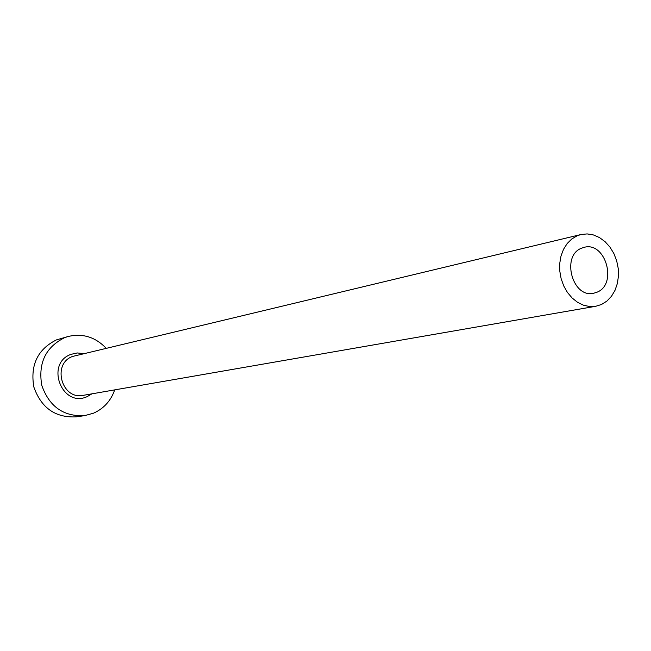 <?xml version="1.0" encoding="UTF-8"?>
<svg xmlns="http://www.w3.org/2000/svg" width="651" height="651" viewBox="0 0 651 651"><rect width="100%" height="100%" fill="white"/><g stroke="black" fill="none" stroke-linecap="round" stroke-linejoin="round"><path stroke-width="0.98" d="M581.53 248.202C560.934 255.81 572.465 298.5 593.671 293.251L597.146 292.153C617.799 284.015 605.495 241.301 584.199 247.323L581.53 248.202M601.524 304.481L606.911 301.087L611.468 296.295L615.008 290.338L617.368 283.478L618.45 276.032L618.206 268.334L616.66 260.717L613.869 253.532L609.954 247.095L605.096 241.7L599.506 237.582L593.435 234.946L587.145 233.912L580.936 234.531L577.128 235.8L571.773 238.982L567.167 243.547L563.522 249.309L561.007 256.006L559.738 263.346L559.77 271.003L561.121 278.628L563.709 285.879L567.428 292.421L572.107 297.979L577.535 302.3L583.459 305.189L589.619 306.54L595.746 306.287L601.524 304.481M106.105 348.22C95.42 337.063 82.799 333.149 68.249 336.461L64.547 337.69C45.627 347.211 38.035 363.095 41.77 385.343C49.248 406.598 63.521 416.697 84.589 415.655L93.516 413.19C103.769 408.608 110.833 400.837 114.706 389.876M68.249 336.461L56.377 339.92C37.66 349.327 30.149 365.008 33.828 386.954C41.208 407.917 55.319 417.885 76.167 416.852L84.589 415.655M91.937 393.839L87.161 396.63C62.105 408.307 44.862 363.567 70.943 354.356L77.217 352.956L83.637 353.599M580.936 234.531L72.652 356.423C51.616 363.665 61.682 400.219 83.344 395.328L595.746 306.287"/></g></svg>
